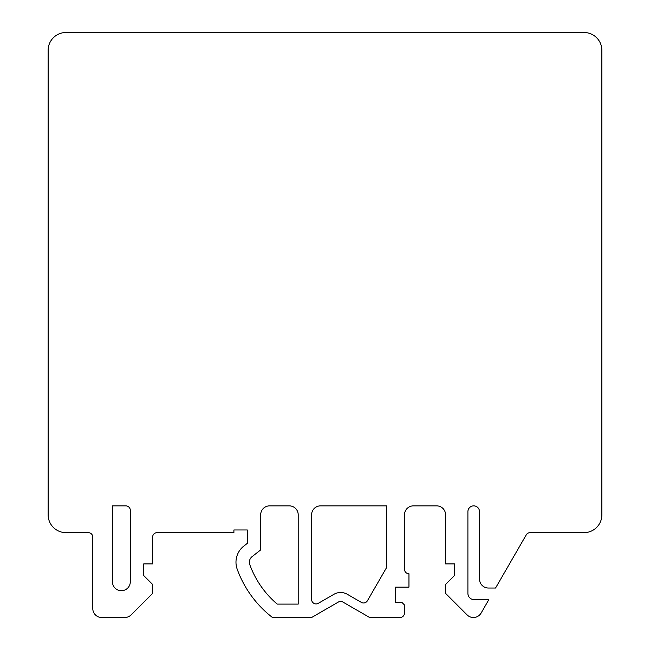 <?xml version="1.0" encoding="UTF-8"?>
<svg xmlns="http://www.w3.org/2000/svg" width="650" height="650" viewBox="0 0 650 650"><rect width="100%" height="100%" fill="white"/><g stroke="black" fill="none" stroke-linecap="round" stroke-linejoin="round"><path stroke-width="0.97" d="M92.788 537.119L92.788 608.571A8.929 8.929 0 0 0 101.717 617.5L124.808 617.5A8.929 8.929 0 0 0 131.129 614.884L152.628 593.385L152.628 584.456L143.691 575.526L143.691 563.916L152.628 563.916L152.628 537.119A4.469 4.469 0 0 1 157.089 532.651L233.903 532.651L233.903 529.969L247.301 529.969L247.301 543.367L243.872 546.041A20.54 20.54 0 0 0 237.217 569.246A107.177 107.177 0 0 0 272.472 617.5L311.602 617.5L338.398 602.03A4.469 4.469 0 0 1 342.859 602.03L369.655 617.5L400.026 617.5A4.469 4.469 0 0 0 404.487 613.031L404.487 604.996L401.806 602.314L395.558 602.314L395.558 587.137L408.956 587.137L408.956 573.739A4.469 4.469 0 0 1 404.487 569.27L404.487 514.792A8.929 8.929 0 0 1 413.416 505.863L436.637 505.863A8.929 8.929 0 0 1 445.575 514.792L445.575 563.916L454.504 563.916L454.504 575.526L445.575 584.456L445.575 593.385L467.074 614.884A8.929 8.929 0 0 0 481.122 613.031L488.857 599.641L474.151 599.641A6.248 6.248 0 0 1 467.902 593.385L467.902 511.664A5.809 5.809 0 0 1 473.704 505.863A5.809 5.809 0 0 1 479.513 511.664L479.513 579.093A8.929 8.929 0 0 0 488.442 588.031L495.56 588.031L526.24 534.885A4.469 4.469 0 0 1 530.108 532.651L584.009 532.651A17.859 17.859 0 0 0 601.867 514.792L601.867 50.359A17.859 17.859 0 0 0 584.009 32.5L65.991 32.5A17.859 17.859 0 0 0 48.133 50.359L48.133 514.792A17.859 17.859 0 0 0 65.991 532.651L88.319 532.651A4.469 4.469 0 0 1 92.788 537.119M318.305 603.322L333.929 594.295A13.398 13.398 0 0 1 347.327 594.295L361.327 602.379A4.469 4.469 0 0 0 367.429 600.738L386.628 567.483L386.628 505.863L320.531 505.863A8.929 8.929 0 0 0 311.602 514.792L311.602 599.454A4.469 4.469 0 0 0 318.305 603.322M298.204 604.102L277.209 604.102A93.779 93.779 0 0 1 249.803 564.671A7.142 7.142 0 0 1 252.127 556.603L260.691 549.908L260.691 514.792A8.929 8.929 0 0 1 269.628 505.863L289.274 505.863A8.929 8.929 0 0 1 298.204 514.792L298.204 604.102M112.434 581.774A8.929 8.929 0 0 0 121.363 590.704A8.929 8.929 0 0 0 130.301 581.774L130.301 510.323A4.469 4.469 0 0 0 125.832 505.863L112.434 505.863L112.434 581.774"/></g></svg>
